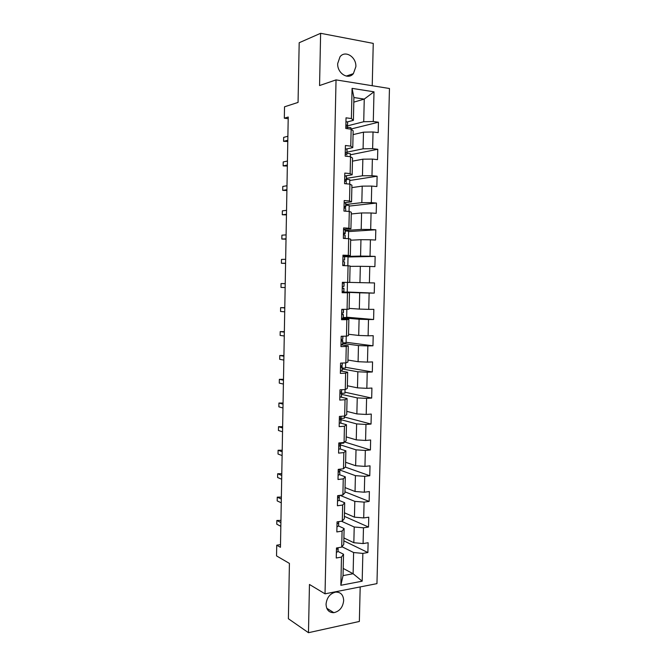 <?xml version="1.0" encoding="UTF-8"?>
<svg xmlns="http://www.w3.org/2000/svg" width="666" height="666" viewBox="0 0 666 666"><rect width="100%" height="100%" fill="white"/><g stroke="black" fill="none" stroke-linecap="round" stroke-linejoin="round"><path stroke-width="1" d="M337.687 63.57C337.121 73.277 348.201 80.261 353.371 73.651L355.86 66.708C356.485 57.026 345.238 49.842 340.018 56.785L337.687 63.57M326.049 604.179C326.365 609.848 328.954 612.678 333.841 612.678C339.602 611.338 342.882 607.309 343.673 600.59C343.348 594.78 340.651 591.957 335.572 592.116C329.978 593.581 326.806 597.61 326.049 604.179M372.227 85.723L373.251 43.39L320.621 33.3L299.184 42.732L298.06 102.414L284.524 106.81L284.324 118.198L288.195 118.706M376.956 583.632L389.46 88.503L336.039 79.895L325.033 593.831L376.956 583.632M325.033 593.831L309.457 584.465L308.475 632.7L359.357 621.461L360.189 586.921M308.475 632.7L288.386 618.747L289.419 563.411L276.54 555.902L276.731 545.204L280.453 547.294L288.228 117.025L284.324 118.198M353.804 102.148L364.252 99.084L353.912 97.527L353.396 120.338L351.39 118.548L346.029 117.824L345.796 128.48L351.149 129.171L350.766 146.129L345.413 145.504L345.179 156.127L350.524 156.71L350.15 173.601L344.805 173.085L344.572 183.658L349.908 184.132L349.525 200.966L344.189 200.549L343.956 211.089L349.292 211.455L348.909 228.213L343.589 227.905L343.356 238.403L348.676 238.669L348.301 255.369L342.982 255.161L342.749 265.609L348.068 265.776L347.685 282.409L342.374 282.301L342.149 292.715L347.452 292.782L347.078 309.34L341.775 309.34L341.55 319.713L346.844 319.672L346.478 336.172L341.175 336.272L340.95 346.603L346.245 346.47L345.87 362.903L340.584 363.095L340.359 373.385L345.637 373.151L345.271 389.527L339.993 389.818L339.76 400.066L345.038 399.733L344.672 416.042L339.402 416.433L339.169 426.648L344.439 426.215L344.072 442.465L338.811 442.948L338.586 453.121L343.847 452.597L343.481 468.781L338.228 469.363L338.003 479.495L343.248 478.871L342.89 494.988L337.637 495.671L337.412 505.76L342.657 505.044L342.299 521.103L337.054 521.878L336.838 531.934L342.074 531.118L341.708 547.119L336.48 547.985L336.255 558L341.483 557.092L340.85 585.289L362.179 581.177L353.113 573.734L353.613 552.53L341.991 546.744M351.39 118.548L352.073 88.37L374.001 91.816L373.285 121.52L378.446 122.219L350.915 129.029M362.179 581.177L362.853 553.404L367.882 552.53L368.123 542.732L363.087 543.573L363.47 527.813L368.514 527.031L368.756 517.199L363.703 517.94L364.086 502.122L369.139 501.431L369.38 491.558L364.327 492.216L364.71 476.34L369.772 475.74L370.013 465.834L364.951 466.391L365.334 450.449L370.404 449.95L370.646 440.001L365.576 440.467L365.967 424.467L371.037 424.059L371.278 414.069L366.208 414.452L366.591 398.385L371.678 398.068L371.919 388.045L366.841 388.328L367.224 372.202L372.311 371.978L372.56 361.921L367.474 362.104L367.865 345.92L372.96 345.796L373.201 335.697L368.107 335.789L368.498 319.538L373.601 319.505L373.851 309.365L368.748 309.365L369.139 293.048L374.25 293.115L374.5 282.942L369.389 282.842L369.78 266.467L374.9 266.625L375.149 256.41L370.03 256.21L370.429 239.777L375.549 240.035L375.807 229.778L370.679 229.479L371.079 212.978L376.207 213.336L376.457 203.047L371.328 202.647L371.728 186.08L376.864 186.538L377.114 176.207L371.978 175.707L372.377 159.082L377.522 159.64L377.78 149.267L372.627 148.668L373.035 131.976L378.188 132.634L378.446 122.219M351.149 129.171L353.155 130.844L352.772 147.619L346.478 148.968M353.072 134.624L363.478 132.159L363.087 148.809L347.003 152.156M352.772 147.619L350.766 146.129M373.035 131.976L363.478 132.159M372.627 148.668L363.087 148.809M350.524 156.71L352.539 158.083L352.156 174.792L345.404 175.916M352.464 161.164L362.845 159.191L362.454 175.782L346.412 178.371M352.156 174.792L350.15 173.601M372.377 159.082L362.845 159.191M371.978 175.707L362.454 175.782M349.908 184.132L351.923 185.215L351.54 201.856L344.147 202.739M351.864 187.612L362.212 186.13L361.821 202.647L345.829 204.487M351.54 201.856L349.525 200.966M371.728 186.08L362.212 186.13M371.328 202.647L361.821 202.647M349.292 211.455L351.307 212.246L350.924 228.821L343.556 229.345M351.265 213.961L361.58 212.954L361.197 229.412L345.246 230.511M350.924 228.821L348.909 228.213M371.079 212.978L361.58 212.954M370.679 229.479L361.197 229.412M348.676 238.669L350.691 239.161L350.316 255.677L342.965 255.852M350.666 240.21L360.955 239.685L360.572 256.077L343.206 256.468M350.316 255.677L348.301 255.369M370.429 239.777L360.955 239.685M370.03 256.21L360.572 256.077M348.068 265.776L350.083 265.984L349.708 282.434L347.685 282.409M350.075 266.35L360.331 266.308L359.948 282.634L349.708 282.392M369.78 266.467L360.331 266.308M369.389 282.842L359.948 282.634M347.078 309.34L349.101 309.082L349.475 292.699L342.158 292.391M342.158 292.099L359.707 292.824L359.324 309.091L349.117 308.383M349.475 292.699L347.452 292.782M369.139 293.048L359.707 292.824M368.748 309.365L359.324 309.091M346.478 336.172L348.501 335.631L348.867 319.305L341.566 318.656M343.273 317.865L359.091 319.247L358.708 335.448L348.534 334.274M348.867 319.305L346.844 319.672M368.498 319.538L359.091 319.247M368.107 335.789L358.708 335.448M345.87 362.903L347.902 362.079L348.268 345.812L340.992 344.822M342.724 343.465L358.466 345.562L358.092 361.705L347.943 360.065M348.268 345.812L346.245 346.47M367.865 345.92L358.466 345.562M367.474 362.104L358.092 361.705M345.271 389.527L347.302 388.42L347.669 372.219L340.667 370.937M342.158 368.964L357.85 371.778L357.476 387.862L347.361 385.764M347.669 372.219L345.637 373.151M367.224 372.202L357.85 371.778M366.841 388.328L357.476 387.862M344.672 416.042L346.703 414.66L347.069 398.526L340.751 397.069M341.591 394.372L357.242 397.893L356.868 413.919L346.778 411.363M347.069 398.526L345.038 399.733M366.591 398.385L357.242 397.893M366.208 414.452L356.868 413.919M344.072 442.465L346.112 440.8L346.47 424.725L340.509 423.077M341.025 419.688L356.626 423.909L356.252 439.876L346.195 436.871M346.47 424.725L344.439 426.215M365.967 424.467L356.626 423.909M365.576 440.467L356.252 439.876M343.481 468.781L345.512 466.849L345.879 450.832L340.118 448.967M340.459 444.905L356.019 449.833L355.644 465.734L345.621 462.279M345.879 450.832L343.847 452.597M365.334 450.449L356.019 449.833M364.951 466.391L355.644 465.734M342.89 494.988L344.93 492.79L345.288 476.839L339.643 474.741M339.901 470.038L355.411 475.649L355.045 491.491L345.046 487.595M345.288 476.839L343.248 478.871M364.71 476.34L355.411 475.649M364.327 492.216L355.045 491.491M342.299 521.103L344.339 518.631L344.697 502.738L339.119 500.416M340.051 495.362L354.812 501.373L354.437 517.157L344.472 512.812M344.697 502.738L342.657 505.044M364.086 502.122L354.812 501.373M363.703 517.94L354.437 517.157M341.708 547.119L343.756 544.38L344.114 528.546L338.569 525.973L338.703 523.717M341.467 521.228L354.212 526.997L353.837 542.723L343.897 537.945M344.114 528.546L342.074 531.118M363.47 527.813L354.212 526.997M363.087 543.573L353.837 542.723M340.85 585.289L343.04 575.607L343.531 554.254L338.003 551.44M343.206 568.423L353.113 573.734L343.04 575.607M343.531 554.254L341.483 557.092M362.853 553.404L353.613 552.53M320.621 33.3L319.563 85.548L336.039 79.895M280.503 544.613L276.731 545.204M353.396 120.338L347.336 121.928M347.585 125.841L363.728 121.728L364.252 99.084L374.001 91.816M353.912 97.527L352.073 88.37M373.285 121.52L363.728 121.728M367.882 552.53L343.831 540.842M368.514 527.031L344.389 516.375M369.139 501.431L344.946 491.816M369.772 475.74L345.263 467.082M343.839 442.482L343.822 443.098L340.426 443.414M370.404 449.95L344.647 441.991M344.439 416.059L344.389 418.165L341.05 418.415M371.037 424.059L344.414 417.016M345.038 389.535L344.955 393.14L341.616 393.331M371.678 398.068L344.971 392.199M345.637 362.912L345.521 368.023L342.174 368.156M372.311 371.978L345.537 367.291M346.237 336.18L346.087 342.807L342.74 342.882M372.96 345.796L346.104 342.291M346.844 309.34L346.661 317.507L343.306 317.524M373.601 319.505L346.67 317.199M347.452 282.401L347.236 292.108L342.158 292.041M374.25 293.115L347.236 292.016M347.827 265.767L348.035 256.793L344.613 256.66M375.149 256.41L348.027 256.993M348.443 238.661L348.609 231.169L345.238 230.977M375.807 229.778L348.601 231.585M349.059 211.438L349.192 205.453L345.812 205.203M376.457 203.047L349.175 206.094M349.675 184.116L349.775 179.637L346.395 179.329M377.114 176.207L349.75 180.494M350.291 156.685L350.358 153.729L346.969 153.355M377.78 149.267L350.333 154.812M350.915 129.137L350.949 127.722L347.444 127.273M336.38 552.489L338.003 551.498L338.137 549.034M280.944 520.396L276.848 520.479L280.902 522.552M276.848 520.479L276.781 524.209L280.836 526.307M336.455 548.975L337.029 549.209L338.112 547.718M336.946 526.848L338.569 525.957L338.711 521.636M281.36 497.086L277.256 497.152L281.327 499.034M277.256 497.152L277.189 500.899L281.26 502.805M337.604 523.576L337.029 523.31L337.604 523.576L338.644 522.835M337.52 501.115L339.144 500.316L339.335 495.454L339.269 498.31M281.785 473.692L277.672 473.742L281.751 475.441M277.672 473.742L277.605 477.505L281.685 479.229M337.595 497.577L339.219 497.186L339.327 495.454M339.094 495.479L337.62 496.386M338.095 475.283L339.718 474.575L339.843 472.752M338.17 471.728L339.793 471.436L339.843 469.363M282.209 450.224L278.097 450.258L282.176 451.756M278.097 450.258L278.022 454.029L282.109 455.561M339.851 469.18L338.195 470.529M338.669 449.35L340.293 448.742L340.409 447.152M338.744 445.787L340.368 445.587L340.359 443.714M282.634 426.673L278.513 426.69L282.609 427.997M278.513 426.69L278.446 430.477L282.542 431.809M340.476 442.798L340.409 443.598L338.778 444.58M339.244 423.318L340.875 422.81L340.709 417.873M283.058 403.038L278.929 403.038L283.042 404.154M278.929 403.038L278.863 406.834L282.967 407.983M341.1 416.383L340.992 417.649L339.352 418.531M339.327 419.738L340.942 419.647L341.059 418.365L340.984 421.503M339.827 397.186L341.458 396.778L341.633 392.532L340.667 391.908M283.491 379.329L279.354 379.312L283.475 380.228M279.354 379.312L279.287 383.116L283.4 384.066M341.675 390.576L341.575 391.591L339.935 392.382M339.91 393.598L341.525 393.598L341.633 392.565L341.558 395.712M340.409 370.954L342.041 370.646L342.141 369.813L342.207 366.65L340.601 366.009M340.493 367.349L342.108 367.457L342.207 366.633M283.916 355.527L279.778 355.494L283.907 356.218M279.778 355.494L279.703 359.315L283.833 360.073M342.257 364.66L342.291 363.037L342.158 365.443L340.517 366.134M340.992 344.622L342.624 344.414L342.724 343.814L342.79 340.642L341.092 340.176M284.349 331.651L280.203 331.601L284.34 332.118M280.203 331.601L280.128 335.431L284.274 335.989M342.832 338.653L342.89 336.238L342.74 339.185L341.1 339.785M341.075 341.009L342.699 341.208L342.79 340.651L342.715 343.822M341.583 318.19L343.215 318.082L343.373 314.552L341.666 314.269M341.766 309.698L343.49 309.357L343.331 312.837L341.691 313.328M284.782 307.684L280.627 307.617L284.773 307.942M280.627 307.617L280.561 311.463L284.707 311.821M341.658 314.56L343.373 314.552L343.298 317.74M342.166 291.658L343.889 291.55L343.956 288.353L342.457 288.27M342.357 283.125L344.072 283.133L342.357 283.083M285.215 283.641L281.052 283.55L285.215 283.674M281.052 283.55L280.985 287.412L285.148 287.57M344.006 286.33L344.072 283.133L344.006 286.33L342.274 286.78M342.249 288.012L343.956 288.353L343.889 291.55M342.765 265.018L344.472 265.259L342.757 265.343M342.948 256.46L344.663 256.818L344.588 260.023L342.873 260.123M344.547 262.054L344.397 265.11M285.581 263.228L281.41 263.278L281.485 259.407L285.656 259.324M342.873 260.14L344.588 260.031L344.663 256.818M342.84 261.355L344.464 261.871M285.581 263.378L281.41 263.278M343.356 238.278L344.988 238.486L345.063 235.223L345.071 238.486L345.138 235.647M343.548 229.687L345.179 229.912L345.254 230.403L345.179 233.616L344.064 232.992L343.465 233.358M286.022 238.811L281.843 239.061L281.909 235.173L286.097 234.89M343.448 233.933L345.179 233.624L345.254 230.403M343.44 234.599L345.063 235.223M286.022 239.177L281.843 239.061M344.139 202.805L345.779 203.138L345.845 203.888L345.771 207.101L345.704 206.41L344.064 206.493M345.729 209.149L345.596 211.197M286.472 214.294L282.276 214.76L282.342 210.856L286.538 210.364M344.039 207.617L345.771 207.101M344.031 207.742L345.662 208.466M286.455 214.893L282.276 214.76M344.738 175.824L346.378 176.265L346.437 177.273L346.37 180.494L346.303 179.545L344.663 179.529M346.32 182.542L346.212 183.808M286.913 189.702L282.709 190.368L282.775 186.447L286.988 185.747M344.938 181.144L346.362 180.519L346.437 177.248M344.63 180.777L346.262 181.61M286.896 190.518L282.709 190.368M345.346 148.734L346.978 149.284L347.036 150.558L346.961 153.779L346.911 152.572L345.263 152.456M346.919 155.836L346.828 156.302M287.362 165.018L283.142 165.892L283.208 161.955L287.429 161.055M346.345 154.346L346.961 153.813L347.036 150.516M345.229 153.713L346.861 154.654M287.337 166.059L283.142 165.892M345.945 121.545L347.585 122.194L347.635 123.734M287.804 140.243L283.574 141.325L283.649 137.379L287.879 136.264M347.327 127.397L347.51 125.499L345.862 125.275M345.837 126.54L347.469 127.581L347.502 128.704M287.787 141.517L283.574 141.325M338.07 548.393L338.003 551.498M336.455 548.917L337.029 549.209M339.219 497.186L339.144 500.316M337.629 497.619L338.178 497.843M339.793 471.436L339.718 474.575M338.245 471.836L338.753 472.019M340.484 444.08L340.409 447.202M340.368 445.587L340.293 448.742M340.426 442.798L340.409 443.598M338.877 445.945L339.327 446.087M340.942 419.647L340.875 422.81M341.017 416.317L340.992 417.649M341.525 393.598L341.458 396.778M341.616 389.727L341.575 391.591M342.207 366.658L342.141 369.813M342.108 367.457L342.041 370.646M342.207 363.037L342.158 365.443M342.699 341.208L342.624 344.414M342.807 336.238L342.74 339.185M343.281 314.868L343.215 318.082M343.398 309.623L343.331 312.837M343.872 288.42L343.806 291.65M343.989 283.15L343.922 286.38M344.588 256.585L344.513 259.823M345.179 229.912L345.105 233.167M345.779 203.138L345.704 206.41M346.378 176.265L346.303 179.545M346.978 149.284L346.911 152.572M347.469 127.581L347.444 128.696M347.585 122.194L347.51 125.499M346.037 125.083L346.47 124.975M346.27 76.091L353.371 73.651M326.756 608.249L333.841 612.678M340.409 447.161L340.484 444.072M343.415 312.537L343.49 309.357M345.771 207.109L345.845 203.888"/></g></svg>
